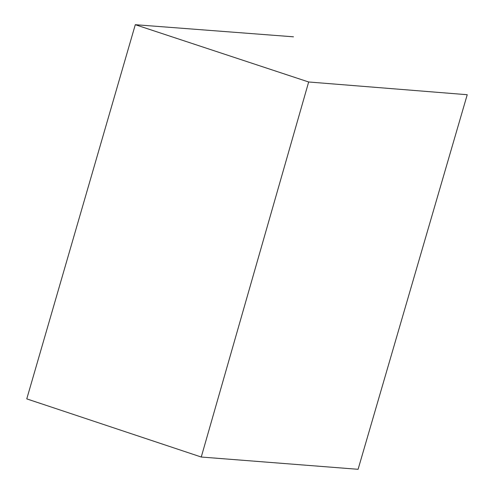 <?xml version="1.0" encoding="UTF-8"?>
<svg xmlns="http://www.w3.org/2000/svg" width="494" height="494" viewBox="0 0 494 494"><rect width="100%" height="100%" fill="white"/><g stroke="black" fill="none" stroke-linecap="round" stroke-linejoin="round"><path stroke-width="0.74" d="M293.498 36.815L135.294 24.7L26.769 398.886L201.256 457.03L358.088 469.3L467.231 94.718L308.664 81.985L201.256 457.03M135.294 24.7L308.664 81.985"/></g></svg>
